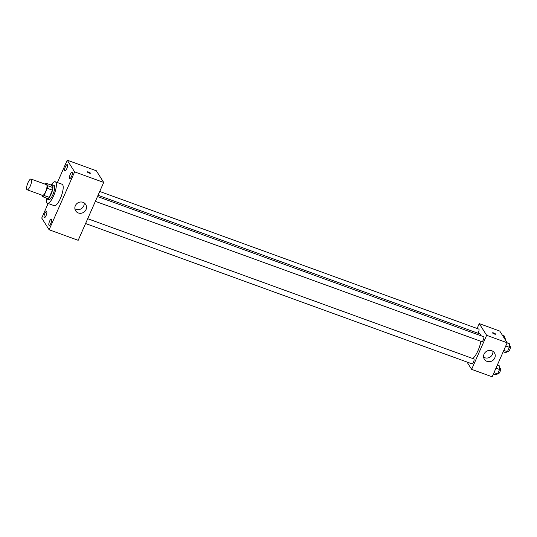 <?xml version="1.0" encoding="UTF-8"?>
<svg xmlns="http://www.w3.org/2000/svg" width="537" height="537" viewBox="0 0 537 537"><rect width="100%" height="100%" fill="white"/><g stroke="black" fill="none" stroke-linecap="round" stroke-linejoin="round"><path stroke-width="0.81" d="M26.85 189.527A5.712 1.685 110 0 1 27.749 183.251A5.712 1.685 110 0 1 31.052 179.049A5.712 1.685 110 0 1 30.683 184.997A5.712 1.685 110 0 1 27.152 189.789A5.712 1.685 110 0 1 26.85 189.527M31.052 179.049L46.444 184.641A5.712 1.685 110 0 1 46.075 190.581A5.712 1.685 110 0 1 42.544 195.381L27.152 189.789M46.155 183.245L51.284 185.111L52.841 187.567A7.37 2.175 110 0 1 52.404 190.192L49.243 197.354L44.115 195.495L47.276 188.326A7.37 2.175 110 0 0 47.712 185.708L46.155 183.245A7.37 2.175 110 0 0 45.155 184.171M41.772 195.099L42.832 196.77A7.37 2.175 110 0 0 44.115 195.495M49.243 197.354A7.37 2.175 110 0 1 47.961 198.636L42.832 196.77M46.383 198.059A7.619 2.242 -70 0 0 47.028 199.032A7.619 2.242 -70 0 0 51.733 192.635A7.619 2.242 -70 0 0 52.223 184.715A7.619 2.242 -70 0 0 51.109 185.043M52.223 184.715L53.935 185.332A7.619 2.242 110 0 1 53.445 193.26A7.619 2.242 110 0 1 48.733 199.65L47.028 199.032M52.404 190.192L47.276 188.326M52.841 187.567L47.712 185.708M51.27 184.929A11.425 3.363 110 0 1 55.23 181.754A11.425 3.363 110 0 1 54.499 193.642A11.425 3.363 110 0 1 47.437 203.228A11.425 3.363 110 0 1 46.826 202.704A11.425 3.363 110 0 1 46.43 198.254M55.23 181.754L62.07 184.238A11.425 3.363 110 0 1 61.339 196.126A11.425 3.363 110 0 1 54.277 205.711L47.437 203.228M71.555 176.405A3.336 0.98 110 0 1 69.77 178.519A3.336 0.98 110 0 1 69.985 175.049A3.336 0.98 110 0 1 72.045 172.249A3.336 0.98 110 0 1 71.555 176.405M50.908 223.217A3.336 0.98 110 0 1 49.122 225.332A3.336 0.98 110 0 1 49.337 221.855A3.336 0.98 110 0 1 51.398 219.056A3.336 0.98 110 0 1 50.908 223.217M46.088 215.592A3.336 0.98 110 0 1 44.303 217.707A3.336 0.98 110 0 1 44.517 214.236A3.336 0.98 110 0 1 46.578 211.437A3.336 0.98 110 0 1 46.088 215.592M66.736 168.786A3.336 0.98 110 0 1 64.95 170.894A3.336 0.98 110 0 1 65.165 167.423A3.336 0.98 110 0 1 67.226 164.624A3.336 0.98 110 0 1 66.736 168.786M48.149 203.489L41.718 218.069L49.109 229.762L74.63 171.887L67.239 160.194L57.385 182.54M49.109 229.762L78.18 240.314L103.701 182.439L74.63 171.887M86.027 209.591A5.947 5.545 -32.3 0 1 81.027 213.27A5.947 5.545 -32.3 0 1 75.65 210.833A5.947 5.545 -32.3 0 1 77.717 202.966A5.947 5.545 -32.3 0 1 85.712 204.476A5.947 5.545 -32.3 0 1 86.027 209.591M84.155 202.899A5.947 5.545 -32.3 0 1 83.718 205.94A5.947 5.545 -32.3 0 1 74.898 208.752M103.701 182.439L96.311 170.753L67.239 160.194M87.397 172.015A1.665 0.356 -156.2 0 1 87.37 171.887A1.665 0.356 -156.2 0 1 89.035 172.236A1.665 0.356 -156.2 0 1 90.417 173.229A1.665 0.356 -156.2 0 1 88.988 172.981A1.665 0.356 -156.2 0 1 87.397 172.015M87.37 171.887A1.665 0.356 -156.2 0 1 89.035 172.236A1.665 0.356 -156.2 0 1 90.417 173.236M98.043 195.273L479.991 333.96A13.324 3.927 110 0 1 481.152 335.826M480.924 341.331A13.324 3.927 110 0 1 472.728 358.521M85.578 223.533L472.063 363.864A2.625 0.772 -70 0 0 473.58 361.938A2.625 0.772 -70 0 0 473.99 359.045A2.625 0.772 -70 0 0 473.856 358.924L87.706 218.713M99.728 191.461L478.823 329.107A2.625 0.772 110 0 1 478.984 330.685A2.625 0.772 110 0 1 477.997 333.235M97.492 196.522L483.642 336.733A2.625 0.772 110 0 1 483.475 339.465A2.625 0.772 110 0 1 481.85 341.666L95.371 201.341M467.002 362.025L471.627 369.355L486.643 335.31L479.252 323.616L477.111 328.483M471.627 369.355L492.154 376.806L507.17 342.76L499.772 331.074L479.252 323.616M507.17 342.76L486.643 335.31M487.052 361.374A5.947 5.545 -32.3 0 1 484.367 359.24A5.947 5.545 -32.3 0 1 486.435 351.373A5.947 5.545 -32.3 0 1 494.429 352.876A5.947 5.545 -32.3 0 1 493.765 359.542A5.947 5.545 -32.3 0 1 487.052 361.374M492.57 332.96A1.665 0.356 -156.2 0 1 492.543 332.826A1.665 0.356 -156.2 0 1 494.208 333.175A1.665 0.356 -156.2 0 1 495.591 334.175A1.665 0.356 -156.2 0 1 494.154 333.927A1.665 0.356 -156.2 0 1 492.57 332.96M492.872 351.305A5.947 5.545 -32.3 0 1 490.596 356.702A5.947 5.545 -32.3 0 1 484.743 357.723A5.947 5.545 -32.3 0 1 483.615 357.159M493.409 373.953L495.805 374.819L497.611 373.927L499.558 369.503L499.705 365.979L497.309 365.106M497.611 373.927L494 372.618M499.558 369.503L495.953 368.194M499.611 368.281L500.363 368.55A2.625 0.772 110 0 1 500.189 371.282A2.625 0.772 110 0 1 498.564 373.49L497.906 373.249M503.203 351.755L505.592 352.628L507.398 351.728L509.351 347.305L509.492 343.781L507.103 342.915M507.398 351.728L503.787 350.419M509.351 347.305L505.74 345.996M509.398 346.083L510.15 346.358A2.625 0.772 110 0 1 509.982 349.09A2.625 0.772 110 0 1 508.358 351.292L507.7 351.057M504.572 338.659L504.673 336.155L502.491 335.363M504.579 338.458L505.33 338.733A2.625 0.772 110 0 1 505.518 340.156"/></g></svg>
